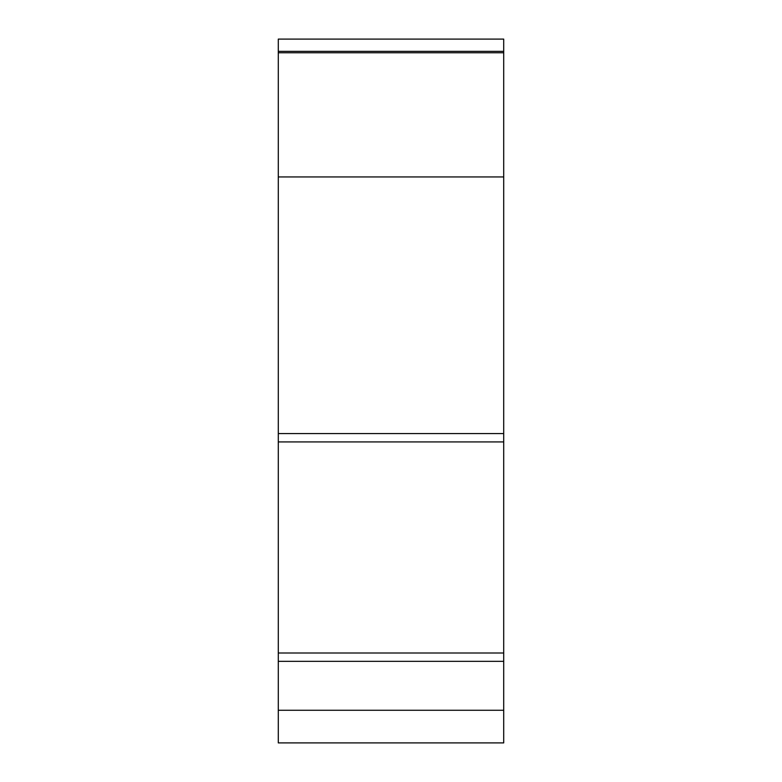 <?xml version="1.0" encoding="UTF-8"?>
<svg xmlns="http://www.w3.org/2000/svg" width="782" height="782" viewBox="0 0 782 782"><rect width="100%" height="100%" fill="white"/><g stroke="black" fill="none" stroke-linecap="round" stroke-linejoin="round"><path stroke-width="1.17" d="M503.706 710.261L503.706 176.947L278.294 176.947L278.294 742.9L503.706 742.9L503.706 710.261L278.294 710.261M503.706 52.756L503.706 39.1L278.294 39.1L278.294 176.947L503.706 176.947L503.706 52.756L278.294 52.756M503.706 51.368L278.294 51.368L503.706 51.368M503.706 433.59L278.294 433.59M503.706 441.928L278.294 441.928M503.706 652.999L278.294 652.999M503.706 661.337L278.294 661.337M503.706 742.9L278.294 742.9"/></g></svg>
